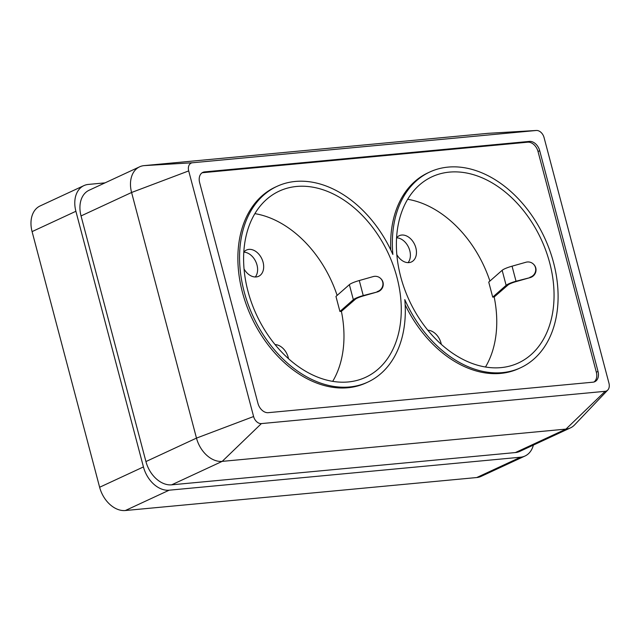 <?xml version="1.0" encoding="UTF-8"?>
<svg xmlns="http://www.w3.org/2000/svg" width="641" height="641" viewBox="0 0 641 641"><rect width="100%" height="100%" fill="white"/><g stroke="black" fill="none" stroke-linecap="round" stroke-linejoin="round"><path stroke-width="0.96" d="M288.522 358.72A14.471 10.256 65.1 0 0 275.069 344.594M244.053 269.012A14.471 10.256 65.1 0 0 258.652 276.295A14.471 10.256 65.1 0 0 262.538 260.494A14.471 10.256 65.1 0 0 248.924 249.381A14.471 10.256 65.1 0 0 246.473 250.038A14.471 10.256 65.1 0 0 243.804 252.129M255.286 276.984A14.471 10.256 65.1 0 0 255.807 261.688A14.471 10.256 65.1 0 0 243.804 252.161M441.312 344.369A14.471 10.256 65.1 0 0 427.851 330.251M396.835 254.669A14.471 10.256 65.1 0 0 408.99 262.61A14.471 10.256 65.1 0 0 411.434 261.953A14.471 10.256 65.1 0 0 414.647 244.509A14.471 10.256 65.1 0 0 399.255 235.696A14.471 10.256 65.1 0 0 396.587 237.779M408.069 262.642A14.471 10.256 65.1 0 0 408.589 247.338A14.471 10.256 65.1 0 0 396.587 237.819M501.046 367.614A102.632 72.697 65.1 0 0 518.409 362.966A102.632 72.697 65.1 0 0 541.164 239.269A102.632 72.697 65.1 0 0 432.026 176.764A102.632 72.697 65.1 0 0 404.471 288.803A102.632 72.697 65.1 0 0 501.046 367.614M485.477 367.013A102.632 72.697 65.1 0 0 494.179 296.991L508.081 284.949A10.528 1.811 -14.8 0 1 516.334 281.519L530.203 277.585L516.029 281.223A12.628 2.171 165.2 0 0 506.126 285.341L492.713 297.128L494.179 296.991M489.908 281.062A102.632 72.697 65.1 0 0 407.668 199.295M529.899 277.289A7.892 7.732 -46.1 0 0 533.384 264.076A7.892 7.732 -46.1 0 0 525.924 262.249L512.055 266.183A12.628 2.171 165.2 0 0 502.151 270.302L488.738 282.088L492.713 297.128M348.263 381.956A102.632 72.697 65.1 0 0 365.626 377.309A102.632 72.697 65.1 0 0 388.382 253.612A102.632 72.697 65.1 0 0 279.244 191.114A102.632 72.697 65.1 0 0 251.689 303.145A102.632 72.697 65.1 0 0 348.263 381.956M332.695 381.355A102.632 72.697 65.1 0 0 341.397 311.334L355.298 299.291A10.528 1.811 -14.8 0 1 363.551 295.862L377.421 291.927L363.247 295.565A12.628 2.171 165.2 0 0 353.343 299.684L339.93 311.478L335.956 296.438L349.369 284.652A12.628 2.171 165.2 0 1 359.272 280.534L373.142 276.6A7.892 7.732 -46.1 0 1 380.602 278.426L380.906 278.715A7.892 7.732 133.9 0 1 377.421 291.927M337.126 295.405A102.632 72.697 65.1 0 0 254.886 213.645M341.397 311.334L339.93 311.478M392.869 254.477A107.896 76.423 65.1 0 0 277.032 186.339A107.896 76.423 65.1 0 0 253.107 316.374A107.896 76.423 65.1 0 0 367.846 382.084A107.896 76.423 65.1 0 0 404.791 299.595A107.896 76.423 65.1 0 0 520.628 367.742A107.896 76.423 65.1 0 0 544.546 237.699A107.896 76.423 65.1 0 0 429.815 171.988A107.896 76.423 65.1 0 0 392.869 254.477M277.032 186.339L275.342 187.116A107.896 76.423 65.1 0 0 251.424 317.159A107.896 76.423 65.1 0 0 366.163 382.869L367.846 382.084M405.16 304.82A107.896 76.423 65.1 0 0 518.946 368.519L520.628 367.742M429.815 171.988L428.124 172.774A107.896 76.423 65.1 0 0 390.81 250.03M105.036 182.861L88.37 184.424A26.313 18.637 65.1 0 0 83.915 185.618A26.313 18.637 65.1 0 0 75.894 211.282L32.082 231.609L99.627 487.256L143.44 466.928A26.313 18.637 65.1 0 0 169.16 490.197L520.564 457.209A26.313 18.637 65.1 0 0 525.011 456.015A26.313 18.637 65.1 0 0 533.368 445.102M32.082 231.609A26.313 18.637 -114.9 0 1 40.111 205.945L83.915 185.618M525.011 456.015L481.207 476.343A26.313 18.637 -114.9 0 1 476.752 477.537L520.564 457.209M169.16 490.197L125.348 510.524L476.752 477.537M125.348 510.524A26.313 18.637 -114.9 0 1 99.627 487.256M75.894 211.282L143.44 466.928M570.418 427.908L519.867 451.36A26.313 18.637 -114.9 0 1 515.42 452.554L565.971 429.101A26.313 18.637 65.1 0 0 570.418 427.908A26.313 18.637 65.1 0 0 574.56 424.919L607.772 390.048A7.98 5.657 65.1 0 0 608.95 383.166L544.057 137.543A7.98 5.657 65.1 0 0 536.405 130.476A7.98 5.657 65.1 0 0 536.253 130.484L192.492 162.758A7.98 5.657 65.1 0 0 188.702 170.907L253.604 416.53A7.98 5.657 65.1 0 0 261.408 423.589L605.168 391.314A7.98 5.657 65.1 0 0 607.772 390.048M536.405 130.476L488.33 133.312A26.313 18.637 65.1 0 0 487.825 133.352L144.065 165.626A26.313 18.637 65.1 0 0 139.61 166.82A26.313 18.637 65.1 0 0 131.589 192.484L196.483 438.107A26.313 18.637 65.1 0 0 222.203 461.376L171.652 484.828L515.42 452.554M171.652 484.828A26.313 18.637 -114.9 0 1 145.932 461.56L196.483 438.107L253.604 416.53M188.702 170.907L131.589 192.484L81.038 215.937L145.932 461.56M81.038 215.937A26.313 18.637 -114.9 0 1 89.059 190.273L139.61 166.82M261.408 423.589L222.203 461.376L565.971 429.101L605.168 391.314M529.418 141.405L204.623 171.892A10.528 7.46 65.1 0 0 202.844 172.373A10.528 7.46 65.1 0 0 199.631 182.637L257.954 403.365A10.528 7.46 -114.9 0 0 268.242 412.676L593.029 382.18A10.528 7.46 -114.9 0 0 594.816 381.699A10.528 7.46 -114.9 0 0 598.021 371.435L539.706 150.707A10.528 7.46 -114.9 0 0 529.418 141.405L527.727 142.182A10.528 7.46 -114.9 0 1 538.015 151.492L539.706 150.707M593.935 382.02A10.528 7.46 -114.9 0 0 596.338 372.221L538.015 151.492M527.727 142.182L202.941 172.677A10.528 7.46 65.1 0 0 202.035 172.838M377.116 291.639A7.892 7.732 -46.1 0 0 380.602 278.426M533.384 264.076L533.689 264.372A7.892 7.732 133.9 0 1 530.203 277.585M192.492 162.758L144.065 165.626M536.253 130.484L487.825 133.352M596.338 372.221L598.021 371.435M202.941 172.677L204.623 171.892M363.247 295.565L359.272 280.534M353.343 299.684L349.369 284.652M506.126 285.341L502.151 270.302M516.029 281.223L512.055 266.183"/></g></svg>

